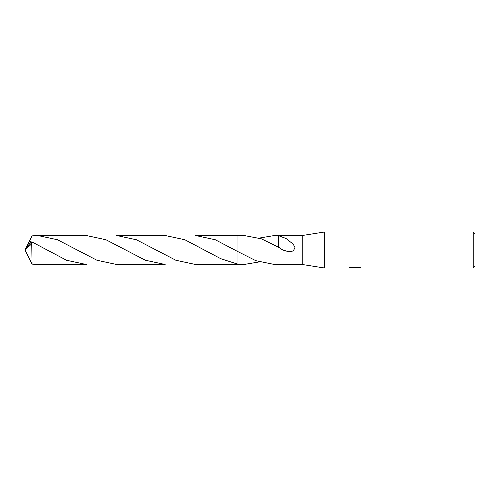 <?xml version="1.0" encoding="UTF-8"?>
<svg xmlns="http://www.w3.org/2000/svg" width="500" height="500" viewBox="0 0 500 500"><rect width="100%" height="100%" fill="white"/><g stroke="black" fill="none" stroke-linecap="round" stroke-linejoin="round"><path stroke-width="0.75" d="M350.881 267.288L355.238 267.288L355.238 267.656L348.394 268L324.519 268L302.2 264.488L302.2 235.512L324.519 232L473.2 232L475 233.8L475 266.2L473.2 268L356.425 268L356.356 267.631L358.95 267.294M324.519 268L324.519 232M356.356 267.719L352.425 267.825M354.519 268L353.669 268M473.2 268L473.2 232M355.238 267.656L349.487 267.656L351.356 267.188L358.462 267.188L360.519 267.712L356.356 267.987M259.237 261.919L244.044 264.488L237.037 264.494L237.037 235.506L244.044 235.512L261.356 238.819L278.769 247.312L282.694 249.963L288.619 251.744L293.106 251.006L295.069 247.769L293.275 244.2L286.031 238.512L278.775 235.756L278.769 247.512M237.037 235.506L195.55 235.506L215.319 239.769L237.037 251.175L237.044 235.512L237.037 251.175L255.806 260.675L274.456 264.488L302.2 264.488M237.044 263.931L220.781 258.706L184.869 239.75L165.15 235.506L116.65 235.506L136.406 239.769L175.844 260.25L195.55 264.494L237.037 264.494L237.037 263.931L244.044 264.488M259.237 238.081L274.456 235.512L302.2 235.512M274.456 235.512L278.775 235.756M30.987 242.406L26.125 247.619L25 250L31.756 243.781L32.062 264.119L37.756 264.488L86.256 264.494L66.513 260.244L31.756 241.831L30.981 242.406M31.756 243.781L31.756 241.831M31.419 242.1L29.544 240.85L32.062 235.881L37.756 235.512L57.488 239.756L96.925 260.244L116.65 264.494L165.15 264.494L145.344 260.219L105.975 239.756L86.25 235.506L37.756 235.512M26.331 247.319L29.544 240.85M26.331 252.681L32.062 264.119M26.125 252.381L25 250L26.056 252.169M25.981 252L25 250M355.238 267.638L356.356 267.638M29.55 243.375L29.95 243.45M234.006 249.425L233.519 249.15"/></g></svg>
